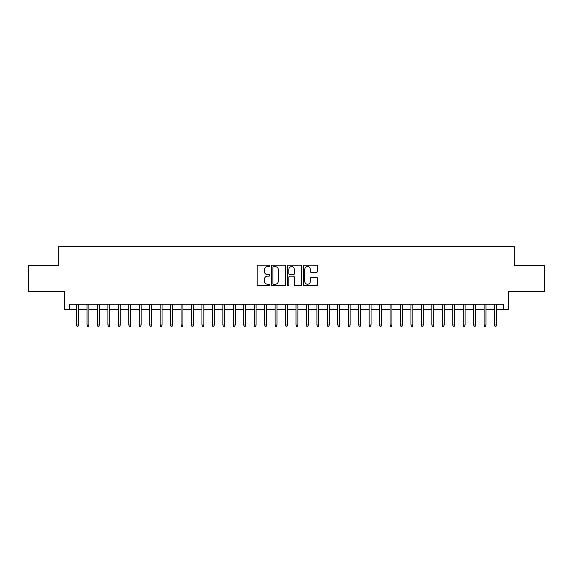 <?xml version="1.0" encoding="UTF-8"?>
<svg xmlns="http://www.w3.org/2000/svg" width="573" height="573" viewBox="0 0 573 573"><rect width="100%" height="100%" fill="white"/><g stroke="black" fill="none" stroke-linecap="round" stroke-linejoin="round"><path stroke-width="0.86" d="M269.783 265.886A0.716 0.716 0 0 0 269.059 265.163L258.165 265.163A1.024 1.024 0 0 0 257.141 266.194L257.141 284.652A1.024 1.024 0 0 0 258.165 285.683L269.059 285.683A0.716 0.716 0 0 0 269.783 284.96A0.716 0.716 0 0 0 269.059 284.244L267.655 284.244A3.28 3.28 0 0 1 264.368 280.963L264.368 279.423A3.28 3.28 0 0 1 267.655 276.143L269.059 276.143A0.716 0.716 0 0 0 269.783 275.42A0.716 0.716 0 0 0 269.059 274.703L267.655 274.703A3.28 3.28 0 0 1 264.368 271.423L264.368 269.883A3.28 3.28 0 0 1 267.655 266.603L269.059 266.603A0.716 0.716 0 0 0 269.783 265.886M316.475 272.397A1.024 1.024 0 0 0 317.499 271.373L317.499 266.194A1.024 1.024 0 0 0 316.475 265.163L304.37 265.163A1.024 1.024 0 0 0 303.346 266.194L303.346 284.652A1.024 1.024 0 0 0 304.37 285.683L316.475 285.683A1.024 1.024 0 0 0 317.499 284.652L317.499 278.399A1.024 1.024 0 0 0 316.475 277.375L311.297 277.375A1.024 1.024 0 0 0 310.272 278.399L310.272 281.501A2.743 2.743 0 0 1 307.529 284.244A2.743 2.743 0 0 1 304.786 281.501L304.786 269.346A2.743 2.743 0 0 1 307.529 266.603A2.743 2.743 0 0 1 310.272 269.346L310.272 271.373A1.024 1.024 0 0 0 311.297 272.397L316.475 272.397M69.662 309.384L69.662 304.163L503.338 304.163L503.338 309.384L508.559 309.384L508.559 291.621L544.35 291.621L544.35 265.492L514.303 265.492L514.303 246.684L58.697 246.684L58.697 265.492L28.65 265.492L28.65 291.621L64.441 291.621L64.441 309.384L76.56 309.384M285.605 266.194A1.024 1.024 0 0 0 284.573 265.163L272.476 265.163A1.024 1.024 0 0 0 271.444 266.194L271.444 284.652A1.024 1.024 0 0 0 272.476 285.683L284.573 285.683A1.024 1.024 0 0 0 285.605 284.652L285.605 266.194M288.427 265.163L300.524 265.163A1.024 1.024 0 0 1 301.556 266.194L301.556 284.652A1.024 1.024 0 0 1 300.524 285.683L295.346 285.683A1.024 1.024 0 0 1 294.321 284.652L294.321 277.167A1.024 1.024 0 0 0 293.297 276.143L289.859 276.143A1.024 1.024 0 0 0 288.835 277.167L288.835 284.96A0.716 0.716 0 0 1 288.119 285.683A0.716 0.716 0 0 1 287.395 284.96L287.395 266.194A1.024 1.024 0 0 1 288.427 265.163M78.444 309.384L87.01 309.384M88.894 309.384L97.46 309.384M99.344 309.384L107.91 309.384M109.794 309.384L118.36 309.384M120.244 309.384L128.81 309.384M130.694 309.384L139.26 309.384M141.144 309.384L149.711 309.384M151.594 309.384L160.161 309.384M162.044 309.384L170.611 309.384M172.494 309.384L181.061 309.384M182.945 309.384L191.511 309.384M193.395 309.384L201.961 309.384M203.845 309.384L212.411 309.384M214.295 309.384L222.861 309.384M224.745 309.384L233.311 309.384M235.188 309.384L243.761 309.384M245.638 309.384L254.211 309.384M256.088 309.384L264.662 309.384M266.538 309.384L275.112 309.384M276.988 309.384L285.562 309.384M287.438 309.384L296.012 309.384M297.888 309.384L306.462 309.384M308.338 309.384L316.912 309.384M318.789 309.384L327.362 309.384M329.239 309.384L337.812 309.384M339.689 309.384L348.255 309.384M350.139 309.384L358.705 309.384M360.589 309.384L369.155 309.384M371.039 309.384L379.605 309.384M381.489 309.384L390.055 309.384M391.939 309.384L400.506 309.384M402.389 309.384L410.956 309.384M412.839 309.384L421.406 309.384M423.289 309.384L431.856 309.384M433.74 309.384L442.306 309.384M444.19 309.384L452.756 309.384M454.64 309.384L463.206 309.384M465.09 309.384L473.656 309.384M475.54 309.384L484.106 309.384M485.99 309.384L494.556 309.384M496.44 309.384L503.338 309.384M273.6 266.603A0.716 0.716 0 0 0 272.884 267.319L272.884 283.528A0.716 0.716 0 0 0 273.6 284.244L275.09 284.244A3.28 3.28 0 0 0 278.371 280.963L278.371 269.883A3.28 3.28 0 0 0 275.09 266.603L273.6 266.603M294.321 269.396A2.743 2.743 0 0 0 291.578 266.653A2.743 2.743 0 0 0 288.835 269.396L288.835 273.679A1.024 1.024 0 0 0 289.859 274.703L293.297 274.703A1.024 1.024 0 0 0 294.321 273.679L294.321 269.396M76.56 324.955L76.983 326.316L78.028 326.316L78.444 324.955L76.56 324.955L76.56 304.163M78.444 324.955L78.444 304.163M87.01 324.955L87.433 326.316L88.478 326.316L88.894 324.955L87.01 324.955L87.01 304.163M88.894 324.955L88.894 304.163M97.46 324.955L97.883 326.316L98.928 326.316L99.344 324.955L97.46 324.955L97.46 304.163M99.344 324.955L99.344 304.163M107.91 324.955L108.333 326.316L109.379 326.316L109.794 324.955L107.91 324.955L107.91 304.163M109.794 324.955L109.794 304.163M118.36 324.955L118.783 326.316L119.821 326.316L120.244 324.955L118.36 324.955L118.36 304.163M120.244 324.955L120.244 304.163M128.81 324.955L129.233 326.316L130.272 326.316L130.694 324.955L128.81 324.955L128.81 304.163M130.694 324.955L130.694 304.163M139.26 324.955L139.683 326.316L140.722 326.316L141.144 324.955L139.26 324.955L139.26 304.163M141.144 324.955L141.144 304.163M149.711 324.955L150.126 326.316L151.172 326.316L151.594 324.955L149.711 324.955L149.711 304.163M151.594 324.955L151.594 304.163M160.161 324.955L160.576 326.316L161.622 326.316L162.044 324.955L160.161 324.955L160.161 304.163M162.044 324.955L162.044 304.163M170.611 324.955L171.026 326.316L172.072 326.316L172.494 324.955L170.611 324.955L170.611 304.163M172.494 324.955L172.494 304.163M181.061 324.955L181.476 326.316L182.522 326.316L182.945 324.955L181.061 324.955L181.061 304.163M182.945 324.955L182.945 304.163M191.511 324.955L191.926 326.316L192.972 326.316L193.395 324.955L191.511 324.955L191.511 304.163M193.395 324.955L193.395 304.163M201.961 324.955L202.376 326.316L203.422 326.316L203.845 324.955L201.961 324.955L201.961 304.163M203.845 324.955L203.845 304.163M212.411 324.955L212.827 326.316L213.872 326.316L214.295 324.955L212.411 324.955L212.411 304.163M214.295 324.955L214.295 304.163M222.861 324.955L223.277 326.316L224.322 326.316L224.745 324.955L222.861 324.955L222.861 304.163M224.745 324.955L224.745 304.163M233.311 324.955L233.727 326.316L234.772 326.316L235.188 324.955L233.311 324.955L233.311 304.163M235.188 324.955L235.188 304.163M243.761 324.955L244.177 326.316L245.223 326.316L245.638 324.955L243.761 324.955L243.761 304.163M245.638 324.955L245.638 304.163M254.211 324.955L254.627 326.316L255.673 326.316L256.088 324.955L254.211 324.955L254.211 304.163M256.088 324.955L256.088 304.163M264.662 324.955L265.077 326.316L266.123 326.316L266.538 324.955L264.662 324.955L264.662 304.163M266.538 324.955L266.538 304.163M275.112 324.955L275.527 326.316L276.573 326.316L276.988 324.955L275.112 324.955L275.112 304.163M276.988 324.955L276.988 304.163M285.562 324.955L285.977 326.316L287.023 326.316L287.438 324.955L285.562 324.955L285.562 304.163M287.438 324.955L287.438 304.163M296.012 324.955L296.427 326.316L297.473 326.316L297.888 324.955L296.012 324.955L296.012 304.163M297.888 324.955L297.888 304.163M306.462 324.955L306.877 326.316L307.923 326.316L308.338 324.955L306.462 324.955L306.462 304.163M308.338 324.955L308.338 304.163M316.912 324.955L317.327 326.316L318.373 326.316L318.789 324.955L316.912 324.955L316.912 304.163M318.789 324.955L318.789 304.163M327.362 324.955L327.777 326.316L328.823 326.316L329.239 324.955L327.362 324.955L327.362 304.163M329.239 324.955L329.239 304.163M337.812 324.955L338.228 326.316L339.273 326.316L339.689 324.955L337.812 324.955L337.812 304.163M339.689 324.955L339.689 304.163M348.255 324.955L348.678 326.316L349.723 326.316L350.139 324.955L348.255 324.955L348.255 304.163M350.139 324.955L350.139 304.163M358.705 324.955L359.128 326.316L360.173 326.316L360.589 324.955L358.705 324.955L358.705 304.163M360.589 324.955L360.589 304.163M369.155 324.955L369.578 326.316L370.624 326.316L371.039 324.955L369.155 324.955L369.155 304.163M371.039 324.955L371.039 304.163M379.605 324.955L380.028 326.316L381.074 326.316L381.489 324.955L379.605 324.955L379.605 304.163M381.489 324.955L381.489 304.163M390.055 324.955L390.478 326.316L391.524 326.316L391.939 324.955L390.055 324.955L390.055 304.163M391.939 324.955L391.939 304.163M400.506 324.955L400.928 326.316L401.974 326.316L402.389 324.955L400.506 324.955L400.506 304.163M402.389 324.955L402.389 304.163M410.956 324.955L411.378 326.316L412.424 326.316L412.839 324.955L410.956 324.955L410.956 304.163M412.839 324.955L412.839 304.163M421.406 324.955L421.828 326.316L422.874 326.316L423.289 324.955L421.406 324.955L421.406 304.163M423.289 324.955L423.289 304.163M431.856 324.955L432.278 326.316L433.317 326.316L433.74 324.955L431.856 324.955L431.856 304.163M433.74 324.955L433.74 304.163M442.306 324.955L442.728 326.316L443.767 326.316L444.19 324.955L442.306 324.955L442.306 304.163M444.19 324.955L444.19 304.163M452.756 324.955L453.179 326.316L454.217 326.316L454.64 324.955L452.756 324.955L452.756 304.163M454.64 324.955L454.64 304.163M463.206 324.955L463.621 326.316L464.667 326.316L465.09 324.955L463.206 324.955L463.206 304.163M465.09 324.955L465.09 304.163M473.656 324.955L474.072 326.316L475.117 326.316L475.54 324.955L473.656 324.955L473.656 304.163M475.54 324.955L475.54 304.163M484.106 324.955L484.522 326.316L485.567 326.316L485.99 324.955L484.106 324.955L484.106 304.163M485.99 324.955L485.99 304.163M494.556 324.955L494.972 326.316L496.017 326.316L496.44 324.955L494.556 324.955L494.556 304.163M496.44 324.955L496.44 304.163"/></g></svg>
